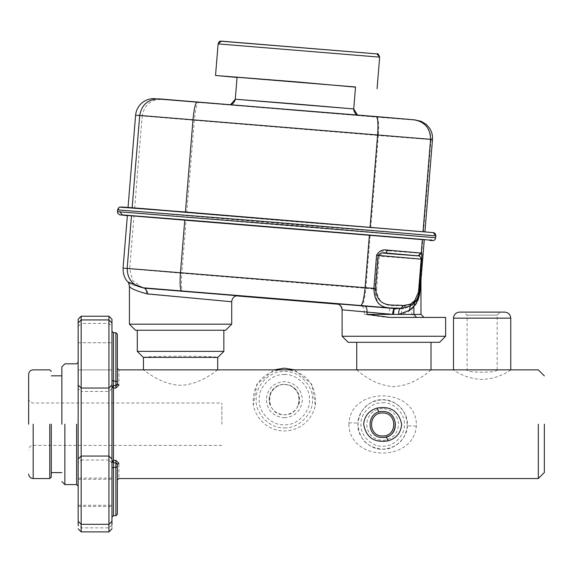 <?xml version="1.0" encoding="UTF-8"?>
<svg xmlns="http://www.w3.org/2000/svg" width="573" height="573" viewBox="0 0 573 573"><rect width="100%" height="100%" fill="white"/><g stroke="black" fill="none" stroke-linecap="round" stroke-linejoin="round"><path stroke-width="0.43" stroke-dasharray="2.87 2.15" d="M78.143 424.213L78.143 421.964M78.143 362.322L78.143 369.9L111.957 369.9L111.957 322.957M51.291 424.213L51.291 477.044L51.291 424.213M49.779 424.213L49.779 478.555L49.779 424.213M61.855 424.213L61.855 366.849L61.855 424.213M64.878 424.213L64.878 484.593L64.878 424.213M28.65 424.213L28.65 374.398L28.65 424.213M221.866 424.213L221.866 403.027L221.866 424.213M284.33 384.576C303.79 383.745 303.79 415.59 284.33 414.766C277.583 414.365 272.898 411.185 270.291 405.218C265.55 397.096 275.033 383.151 284.33 384.576C293.62 383.151 303.103 397.096 298.368 405.218C295.754 411.178 291.077 414.358 284.33 414.766C264.862 415.59 264.862 383.745 284.33 384.576M298.368 405.218C301.384 393.422 296.707 386.374 284.33 384.075C271.946 386.388 267.269 393.436 270.291 405.218M294.558 369.872L311.841 384.318L315.343 405.218C313.811 412.725 309.929 419.056 303.704 424.213C298.01 428.64 291.55 430.889 284.33 430.968C277.124 430.896 270.664 428.647 264.955 424.213C258.745 419.099 254.87 412.768 253.309 405.218L256.811 384.318L274.095 369.872M315.343 405.218C317.191 380.887 300.782 369.685 284.33 369.886C267.856 369.678 251.44 380.938 253.309 405.218M357.466 115.015L230.625 104.608L293.992 110.31L359.257 115.445L294.028 109.88L228.756 104.744M357.459 115.015L359.257 115.445M420.954 280.297L419.88 292.495C419.013 297.795 416.9 301.634 413.534 304.019C416.614 301.57 418.548 297.738 419.343 292.502L422.057 259.411C422.315 254.863 422.229 252.851 421.785 253.366L418.67 256.138L386.818 253.696C383.946 252.965 381.432 253.775 379.276 256.124L421.585 259.376C420.904 256.833 419.887 255.751 418.534 256.131L386.818 253.696L388.487 250.809C383.616 249.885 380.014 251.619 377.671 255.995L374.957 289.093C376.046 313.109 390.765 307.479 401.845 308.775L403.371 308.611C401.924 309.52 401.329 311.454 401.601 314.398L408.707 311.44L411.872 308.897C416.306 305.373 418.999 300.073 419.952 292.989L420.962 280.304M433.396 232.645L298.161 221.966L121.161 207.154L117.909 209.919L289.959 224.337L435.724 235.832M348.864 424.213C349.301 461.673 413.477 462.984 416.363 426.061L416.413 424.213C415.325 387.083 351.786 386.188 348.914 422.81L348.864 424.213M407.317 425.868C405.304 440.186 397.075 447.964 382.635 449.203C366.985 447.685 358.755 438.975 357.96 423.089C359.98 408.785 368.21 401.007 382.635 399.768C398.271 401.286 406.501 409.982 407.317 425.868L416.363 426.061M382.635 411.507C365.903 410.798 365.903 438.18 382.635 437.464C365.903 438.18 365.903 410.798 382.635 411.507C399.374 410.798 399.374 438.18 382.635 437.464C399.374 438.18 399.374 410.798 382.635 411.507L378.911 412.059C364.915 415.346 368.138 438.338 382.635 437.464L386.367 436.92M382.635 449.203C394.869 450.314 408.463 436.719 407.353 424.486C408.463 412.259 394.869 398.665 382.635 399.768C370.409 398.665 356.814 412.259 357.917 424.486C356.814 436.719 370.409 450.314 382.635 449.203M467.102 369.907L497.163 369.907C498.123 372.959 466.157 372.966 467.102 369.907L467.102 315.136L464.087 312.113L500.179 312.113L464.087 312.113M497.163 369.907L497.163 315.136L500.179 312.113M510.693 369.872L510.765 369.907C510.83 370.151 497.822 379.269 482.187 379.362C466.443 379.297 453.436 370.151 453.501 369.907L453.572 369.872M116.691 463.099L115.882 462.862L117.386 464.374C117.386 484.83 117.386 484.83 117.386 464.374C117.386 484.83 117.386 484.83 117.386 464.374L115.882 462.862L113.468 462.862L111.957 461.351L111.957 387.069L111.957 468.012L111.957 461.351L113.468 462.862L115.882 462.862L113.468 462.862L111.957 461.351L113.468 461.351L113.468 515.686L113.468 467.303L111.957 468.012L111.957 517.197L111.957 468.012M117.386 384.053L118.898 385.135C118.898 365.23 118.898 365.23 118.898 385.135L115.882 388.071L115.882 385.557L117.386 384.053C117.386 363.597 117.386 363.597 117.386 384.053C117.386 363.597 117.386 363.597 117.386 384.053L117.386 381.833L115.882 381.117L115.882 332.734L115.882 385.557L113.468 385.557L111.957 387.069L113.468 385.557L116.405 385.464M111.957 528.858L111.957 331.23L111.957 387.069L113.468 387.069L113.468 385.557L111.957 387.069L113.468 388.071L113.468 387.069M113.468 467.303L115.882 467.303L115.882 515.686L115.882 460.348L113.468 460.348L111.957 461.351M78.143 322.957L78.143 528.865M78.143 326.445L81.165 323.423L81.165 316.36L81.165 319.935M108.934 319.935L108.934 316.368L108.934 323.423L111.957 326.445M78.143 492.88C78.143 475.361 78.143 475.361 78.143 492.88C78.143 475.361 78.143 475.361 78.143 492.88C78.143 510.393 78.143 510.393 78.143 492.88C78.143 510.393 78.143 510.393 78.143 492.88M111.957 492.88C111.957 475.361 111.957 475.361 111.957 492.88C111.957 475.361 111.957 475.361 111.957 492.88C111.957 510.393 111.957 510.393 111.957 492.88C111.957 510.393 111.957 510.393 111.957 492.88M78.143 491.691C78.143 474.172 78.143 474.172 78.143 491.691C78.143 474.172 78.143 474.172 78.143 491.691C78.143 509.204 78.143 509.204 78.143 491.691C78.143 509.204 78.143 509.204 78.143 491.691M111.957 491.691C111.957 474.172 111.957 474.172 111.957 491.691C111.957 474.172 111.957 474.172 111.957 491.691C111.957 509.204 111.957 509.204 111.957 491.691C111.957 509.204 111.957 509.204 111.957 491.691M78.143 356.32C78.143 338.801 78.143 338.801 78.143 356.32C78.143 338.801 78.143 338.801 78.143 356.32C78.143 338.801 78.143 338.801 78.143 356.32C78.143 338.801 78.143 338.801 78.143 356.32C78.143 373.832 78.143 373.832 78.143 356.32C78.143 373.832 78.143 373.832 78.143 356.32C78.143 373.832 78.143 373.832 78.143 356.32C78.143 373.832 78.143 373.832 78.143 356.32M111.957 356.32C111.957 338.801 111.957 338.801 111.957 356.32C111.957 338.801 111.957 338.801 111.957 356.32C111.957 338.801 111.957 338.801 111.957 356.32C111.957 338.801 111.957 338.801 111.957 356.32C111.957 373.832 111.957 373.832 111.957 356.32C111.957 373.832 111.957 373.832 111.957 356.32C111.957 373.832 111.957 373.832 111.957 356.32C111.957 373.832 111.957 373.832 111.957 356.32M111.957 388.494L108.934 391.459L108.934 323.423L81.165 323.423L81.165 391.459L78.143 388.494M544.35 424.213L544.35 472.517L544.35 424.213M538.312 424.213L538.312 478.555L538.312 424.213M115.882 460.348L118.898 463.285C118.898 483.189 118.898 483.189 118.898 463.285L117.386 464.374M217.69 369.872L217.697 369.872C217.475 369.492 201.152 384.684 180.552 385.278C159.96 384.662 143.673 369.506 143.436 369.879L143.436 369.872M143.322 357.394L217.812 357.394M430.953 369.872L431.011 369.907C430.71 369.965 414.551 385.844 393.816 386.56C373.095 385.751 357.058 369.972 356.743 369.907L356.8 369.872M356.743 342.303L431.011 342.303L356.743 342.303M223.85 330.227L137.284 330.227L223.85 330.227M405.125 305.932L403.371 308.611L409.588 306.791L413.534 304.019L413.971 302.064L410.247 304.686L403.915 306.011L401.845 308.775L396.015 308.847C394.883 309.091 394.088 310.938 393.644 314.398L364.263 314.398L386.782 317.421L445.636 317.421M403.915 306.011C394.74 304.242 378.732 310.738 376.561 289.222L365.825 288.355C364.743 299.221 363.268 305.137 361.391 306.104L396.237 308.868L336.616 303.797M131.489 215.641C125.279 215.247 126.11 215.427 133.989 216.186L422.824 239.829C424.901 239.908 424.751 239.801 422.373 239.514M231.714 324.189L129.419 324.189M129.419 285.977C129.734 288.083 135.83 290.826 147.712 294.193L231.714 301.749M223.85 351.364L137.284 351.364M445.636 336.265L342.117 336.265M342.117 309.821L388.738 314.398C389.096 310.724 389.59 308.718 390.227 308.381L396.015 308.847M143.515 357.394C144.167 355.819 217.002 355.826 217.618 357.394M111.957 524.847L108.934 527.862L81.165 527.862L78.143 524.847M111.957 478.104L78.143 478.104L78.143 486.097M115.882 385.557L113.468 385.557L113.468 332.734L113.468 381.117L111.957 380.408M117.386 381.833L117.386 334.245L117.386 381.833M115.882 467.303L117.386 466.594L117.386 514.174L117.386 465.885M504.727 312.113L459.539 312.113M348.155 342.303L439.598 342.303M386.782 317.421L390.106 317.421M423.977 317.421L416.6 317.421M135.457 330.227L225.676 330.227M132.141 207.748L132.134 207.82C125.924 207.419 126.755 207.605 134.634 208.357L423.461 232.001C425.538 232.079 425.388 231.979 423.017 231.693L128.037 207.44M370.781 227.875L378.352 135.507L431.039 139.633L423.461 232.001C425.538 232.079 425.388 231.979 423.017 231.693L423.024 231.607M237.738 295.718L144.546 288.176M143.952 288.14L144.339 288.176C133.581 285.555 128.073 283.456 127.822 281.88C127.722 283.306 132.922 285.282 143.415 287.818M420.962 314.398L393.644 314.398M145.764 288.319L182.966 291.478L144.324 288.176C146.538 288.692 147.662 290.697 147.712 294.193M419.952 292.989L419.88 292.495L418.87 292.474C418.111 297.007 416.478 300.202 413.971 302.064M413.334 302.608L411.872 308.897L411.872 314.398L414.472 317.421M410.247 304.686L408.707 311.44M355.532 86.967L237.072 77.255M355.518 87.146L237.057 77.434M386.768 253.689L418.67 256.138L421.714 253.366L422.824 239.829M76.632 424.213L76.632 484.593L76.632 424.213M33.177 424.213L33.177 478.555L33.177 424.213M284.33 427.787C298.239 429.041 313.696 413.577 312.443 399.668C313.696 385.758 298.239 370.294 284.33 371.555C270.42 370.294 254.956 385.758 256.21 399.668C254.956 413.577 270.42 429.041 284.33 427.787M284.33 374.563C296.75 373.446 310.552 387.248 309.427 399.668C310.552 412.087 296.75 425.897 284.33 424.772C271.91 425.897 258.101 412.087 259.225 399.668C258.101 387.248 271.91 373.446 284.33 374.563M284.33 417.781C295.253 416.628 301.291 410.59 302.444 399.668C301.291 388.745 295.253 382.707 284.33 381.554C273.4 382.707 267.362 388.745 266.216 399.668C267.362 410.59 273.4 416.628 284.33 417.781M435.702 237.688L432.966 237.637L429.865 240.409M348.914 422.81L357.96 423.089M382.635 413.018C397.426 412.388 397.426 436.59 382.635 435.96C367.845 436.59 367.845 412.388 382.635 413.018M382.635 402.79C393.372 401.816 405.304 413.749 404.337 424.486C405.304 435.222 393.372 447.155 382.635 446.188C371.898 447.155 359.966 435.222 360.94 424.486C359.966 413.749 371.898 401.816 382.635 402.79M382.635 408.492C372.987 409.509 367.658 414.838 366.641 424.486C367.658 434.133 372.987 439.47 382.635 440.487C392.283 439.47 397.619 434.133 398.636 424.486C397.619 414.838 392.283 409.509 382.635 408.492M467.102 315.136L497.163 315.136L467.102 315.136M113.468 461.351L113.468 388.071L115.882 388.071M115.882 381.117L113.468 381.117M81.165 531.88L81.165 460.04L78.143 462.991M111.957 462.991L108.934 460.04L108.934 531.88M108.934 460.04L81.165 460.04L81.165 391.459L108.934 391.459L108.934 460.04M361.405 306.104L396.237 308.868M421.785 253.366L388.487 250.809M336.996 303.855L361.312 305.989C363.275 306.483 364.263 308.489 364.263 312.006L364.263 314.398M453.501 318.151L510.765 318.151M134.634 208.357L142.204 115.99L378.352 135.507C379.061 124.599 378.567 118.482 376.884 117.15L161.257 99.365C153.965 98.663 153.199 98.492 158.943 98.864L158.614 98.835M139.705 115.445C133.509 115.051 134.34 115.23 142.204 115.99C144.217 105.188 150.57 99.652 161.257 99.365M186.726 212.791L194.297 120.416C195.357 109.543 196.747 103.577 198.466 102.524M414.709 119.864L414.086 119.8C416.37 120.072 416.521 120.172 414.515 120.101C425.281 122.142 430.789 128.653 431.039 139.633C433.109 139.712 432.966 139.611 430.588 139.325M414.515 120.101L376.884 117.15M432.966 237.637L117.436 211.638M127.364 215.656L424.256 240.015L127.364 215.663M182.973 291.485L236.355 295.876L182.966 291.478C181.448 290.239 181.047 284.165 181.763 273.271L129.677 268.837C121.813 268.078 120.982 267.899 127.177 268.3M142.376 287.696L132.599 280.433L129.677 268.837L133.989 216.186M370.137 235.696L365.825 288.355L181.763 273.271L186.082 220.612M218.12 43.899L379.663 57.142M376.898 53.883L221.379 41.134M422.057 259.411L421.585 259.376L418.87 292.474M376.561 289.222L379.276 256.124L377.671 255.995M418.469 256.131L386.825 253.696M221.866 445.393L33.177 445.393C30.433 445.665 28.922 447.176 28.65 449.92M28.65 398.5C28.922 401.243 30.433 402.755 33.177 403.027L221.866 403.027M78.143 479.293L111.957 479.293M78.143 342.733L111.957 342.733L78.143 342.733M78.143 369.9L111.957 369.9M78.143 505.271L111.957 505.271M78.143 506.46L111.957 506.46M467.246 369.872L497.02 369.872M144.339 288.176L237.824 295.718M361.312 305.989L390.22 308.381"/><path stroke-width="0.86" d="M78.143 369.9L78.143 421.964L78.143 319.24L81.165 316.224L81.165 524.316L78.143 521.301L78.143 421.964M51.291 424.213L51.291 477.044L51.291 424.213M49.779 424.213L49.779 478.555L49.779 424.213M61.855 424.213L61.855 366.849L61.855 424.213M64.878 424.213L64.878 484.593L64.878 424.213M28.65 424.213L28.65 374.398L28.65 424.213M274.095 369.872L284.33 368.16L294.558 369.872M377.07 88.736L379.663 57.142L376.898 53.883L221.379 41.134L218.12 43.899L215.527 75.493L296.32 81.846L355.518 87.146M357.466 115.015L355.532 113.741L353.949 111.105L353.734 108.934L355.532 86.967L237.072 77.255L235.267 99.222L230.633 104.608L232.717 103.67L234.701 101.321L235.267 99.222L294.515 103.878L353.734 108.934L357.459 115.015M445.636 336.265L342.117 336.265L348.155 342.303L439.598 342.303L445.636 336.265L445.636 317.421L390.106 317.421L367.064 314.398L392.584 314.398L342.117 309.821C341.221 305.953 339.51 303.962 336.996 303.855L337.268 303.891M342.16 309.814C341.845 306.397 339.997 304.392 336.616 303.797L394.582 308.381C393.637 308.718 392.963 310.724 392.584 314.398L398.693 314.398L409.573 310.258L413.907 306.097C416.979 303.031 418.927 298.626 419.758 292.882L420.962 280.304L420.962 314.398L423.977 317.421M231.714 324.189L225.676 330.227L135.457 330.227L129.419 324.189L231.714 324.189L231.714 301.749L146.896 293.834C135.529 290.733 129.706 288.112 129.419 285.977L129.419 324.189M429.757 240.402C432.594 240.502 438.467 240.846 420.439 239.256L204.561 221.429L122.386 214.911L127.364 215.656L119.607 214.803L117.78 213.314L117.436 211.645L296.685 225.934L435.695 237.759C434.979 238.01 436.418 241.455 429.807 240.402L429.865 240.409M363.626 424.213C364.521 415.855 369.041 410.469 377.177 408.062C390.707 405.842 398.865 411.221 401.652 424.213C400.964 432.823 396.444 438.366 388.1 440.852C374.298 443.072 366.14 437.528 363.626 424.213M382.635 411.507C399.374 410.798 399.374 438.18 382.635 437.464C365.903 438.18 365.903 410.798 382.635 411.507C397.175 410.662 400.326 433.668 386.367 436.92L388.1 440.852M223.85 351.364L217.812 357.394L143.322 357.394L137.284 351.364L223.85 351.364L223.85 330.227M459.539 312.113L504.727 312.113C508.373 312.5 510.385 314.513 510.765 318.151L453.501 318.151C453.88 314.513 455.893 312.5 459.539 312.113M117.386 368.36L118.898 369.872L538.312 369.872L544.35 375.909M510.765 369.907L510.765 318.151M453.501 369.907L453.501 318.151M117.128 384.898L117.386 384.053L115.882 385.557L115.882 381.117L117.386 381.833L117.386 334.245L117.386 384.053L115.882 385.557L113.468 385.557L111.957 387.069L111.957 369.9M116.405 385.464L117.114 384.92M117.386 465.885L117.386 514.174L117.386 466.594L115.882 467.303L115.882 462.862L113.468 462.862L113.468 460.348L115.882 460.348L118.898 463.285C118.898 483.189 118.898 483.189 118.898 463.285L117.386 464.374L117.386 465.885L117.386 464.374L116.691 463.099M111.957 521.301L108.934 524.316L108.934 316.224L111.957 319.24L111.957 524.847M544.35 424.213L544.35 472.517L544.35 424.213M538.312 424.213L538.312 478.555L538.312 424.213M217.697 369.879L217.697 357.394M143.436 369.879L143.436 357.394M431.011 369.907L431.011 342.303M356.743 369.907L356.743 342.303M342.117 336.265L342.117 309.821M137.284 351.364L137.284 330.227M393.078 314.398C393.472 310.745 394.167 308.754 395.169 308.432L401.064 308.374C389.869 307.142 374.828 311.848 373.868 288.369L376.583 255.272C378.961 250.881 382.614 249.169 387.541 250.122L385.901 253.03L418.025 255.823L421.27 253.058C421.785 252.593 421.929 254.634 421.699 259.189L418.985 292.287C418.397 296.656 416.879 300.051 414.429 302.472L414.644 302.272C417.18 300.18 418.856 296.886 419.665 292.395L420.976 279.782L419.88 292.495M422.824 239.829C424.901 239.908 424.751 239.801 422.373 239.514L127.385 215.455L123.066 268.107L375.48 288.506C377.514 309.599 393.766 303.869 403.106 305.602L410.454 304.156L414.637 300.725L414.429 302.472L410.024 306.054L401.064 308.374L403.106 305.602M111.957 387.069L113.468 388.071L115.882 388.071L118.898 385.135L117.386 384.053M111.957 322.957L108.934 319.935L81.165 319.935L78.143 322.957M108.934 527.862L108.934 531.773L108.934 524.316L81.165 524.316L81.165 531.773L81.165 527.862M78.143 424.213L78.143 478.104M78.143 524.847L78.143 521.301M115.882 460.348L115.882 462.862L117.386 464.374M115.882 381.117L115.882 332.734L115.882 381.117L113.468 381.117L113.468 460.348L111.957 461.351L113.468 462.862L113.468 515.686L113.468 467.303L115.882 467.303L115.882 515.686L115.882 467.303M123.066 268.107C122.866 276.831 126.948 281.049 127.822 281.887L143.415 287.818L238.246 295.732L144.324 288.176M146.896 293.834C146.831 290.353 145.671 288.348 143.415 287.818L143.451 287.818C132.836 285.784 127.414 279.28 127.177 268.3L131.489 215.641M419.758 292.882L419.665 292.395L418.483 292.244L421.198 259.146L378.194 255.408L375.48 288.506M400.527 308.424C399.166 309.105 398.55 311.096 398.693 314.398L413.907 314.398L413.907 306.097L414.644 302.272M409.573 310.258L410.454 304.156M237.057 77.434L215.527 75.493M421.699 259.189L421.198 259.146C420.489 256.582 419.429 255.479 418.025 255.823L385.901 253.03C382.965 252.27 380.393 253.065 378.194 255.408L376.583 255.272M76.632 424.213L76.632 484.593L76.632 424.213M33.177 424.213L33.177 478.555L33.177 424.213M379.663 57.142L218.12 43.899C219.001 41.815 219.831 40.905 220.605 41.17L377.127 53.905C377.793 53.246 378.638 54.328 379.663 57.142M353.734 108.934L235.267 99.222M364.435 305.925C366.219 306.426 367.092 308.432 367.064 311.941L367.064 314.398M435.724 235.832L433.353 232.631C434.778 232.817 435.616 233.899 435.852 235.883L263.458 221.393L117.909 209.919M119.671 211.659L122.386 214.911M377.177 408.062L378.911 412.059M382.635 435.96C397.426 436.59 397.426 412.388 382.635 413.018C367.845 412.388 367.845 436.59 382.635 435.96M115.882 388.071L115.882 385.557M78.143 385.063L81.165 388.036L108.934 388.036L111.957 385.063M111.957 459.037L108.934 456.051L81.165 456.051L78.143 459.037M369.413 234.987L365.094 287.639C364.02 298.519 362.573 304.478 360.761 305.516L143.451 287.818M394.582 308.381L360.761 305.516M387.541 250.122L421.27 253.058L422.373 239.514M118.898 385.135C118.898 365.23 118.898 365.23 118.898 385.135M113.468 381.117L113.468 332.734L113.468 381.117L111.957 380.408M111.957 468.012L113.468 467.303M132.134 207.82L139.705 115.445L135.6 115.259L128.023 207.634M423.017 231.693L430.588 139.325L139.705 115.445C141.732 104.651 148.142 99.122 158.943 98.864L414.086 119.8C424.837 121.834 430.337 128.345 430.588 139.325C432.966 139.611 433.109 139.712 431.039 139.633M370.051 227.166L377.628 134.791C378.338 123.89 377.879 117.816 376.253 116.563L153.457 98.613C149.682 98.699 146.208 99.845 143.042 102.058C138.637 105.368 136.159 109.772 135.6 115.259M185.43 212.017L193.001 119.65C194.061 108.777 195.393 102.846 197.012 101.858M424.915 231.993L432.493 139.626C432.801 135.178 431.677 131.145 429.113 127.528L426.169 124.341L421.176 121.326L414.709 119.864M117.436 211.645L117.58 209.84C118.439 207.841 119.17 206.953 119.771 207.168L184.857 211.946L433.353 232.631M121.161 207.154C121.232 207.039 115.152 206.387 146 208.83L432.966 232.574M236.355 295.876L338.349 304.227L236.355 295.876M144.546 288.176L142.376 287.696M181.519 290.819C180.087 289.508 179.743 283.399 180.474 272.497L184.793 219.846M416.6 317.421L413.907 314.398L420.962 314.398M414.637 300.725L418.483 292.244M421.262 253.058L418.018 255.823M61.855 366.849L64.878 363.834L76.632 363.834L78.143 362.322M51.291 477.044L49.779 478.555L33.177 478.555C30.433 478.276 28.922 476.772 28.65 474.021M61.855 481.571L64.878 484.593L76.632 484.593L78.143 486.097M51.291 472.603L61.855 472.603M435.845 235.883L435.702 237.688M544.35 472.517L538.312 478.555L118.898 478.555L117.386 480.059M420.962 280.233L424.278 239.822M108.934 316.217L81.165 316.217M111.957 528.858L108.934 531.88L81.165 531.88L78.143 528.865M117.386 334.245L115.882 332.734L113.468 332.734L111.957 331.23M117.386 514.174L115.882 515.686L113.468 515.686L111.957 517.197M414.766 119.872L376.26 116.563M237.824 295.718L237.824 295.718C236.713 295.532 232.244 296.334 231.714 301.749M127.822 281.887C128.101 281.544 128.631 282.904 129.419 285.977M51.291 371.383L49.779 369.872L33.177 369.872C30.433 370.144 28.922 371.655 28.65 374.398M51.291 375.824L61.855 375.824"/></g></svg>

